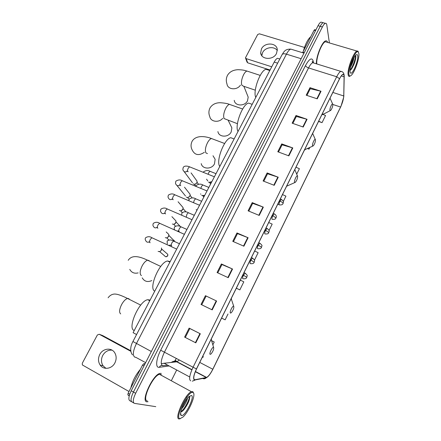 <?xml version="1.0" encoding="UTF-8"?>
<svg xmlns="http://www.w3.org/2000/svg" width="441" height="441" viewBox="0 0 441 441"><rect width="100%" height="100%" fill="white"/><g stroke="black" fill="none" stroke-linecap="round" stroke-linejoin="round"><path stroke-width="0.66" d="M161.263 363.665L163.771 363.351M163.82 363.345L171.389 362.408M136.572 334.526L133.099 332.696L274.208 62.093C275.371 59.904 276.485 58.642 277.549 58.3L278.762 58.681M322.035 22.403L321.004 22.111C320.1 22.458 319.113 23.66 318.038 25.71L131.236 390.787C128.535 396.564 128.144 399.921 130.062 400.863L131.523 401.701M329.383 42.915L326.814 24.961C326.61 23.643 326.114 23.103 325.331 23.34C324.438 23.693 323.457 24.9 322.388 26.962L135.652 393.284L133.441 392.032C130.74 397.821 130.338 401.178 132.239 402.109C130.338 401.178 130.74 397.821 133.441 392.032L320.21 26.333L133.441 392.032L131.236 390.787M321.004 22.111L323.165 22.723C322.266 23.075 321.285 24.277 320.21 26.333C321.285 24.277 322.266 23.075 323.165 22.723L324.19 23.015M146.886 401.817L148.06 401.712L146.886 401.817C140.486 401.597 152.735 374.828 159.835 373.433C152.735 374.828 140.486 401.597 146.886 401.817M194.536 379.844C193.081 378.665 193.748 375.032 196.526 368.957L339.553 78.84C340.777 76.403 341.852 74.959 342.784 74.501C343.677 74.176 344.112 74.942 344.101 76.795L343.754 95.967C343.556 99.208 342.497 102.896 340.584 107.031L212.799 369.244C210.555 373.676 208.494 376.399 206.614 377.419L194.536 379.844M194.415 380.087L206.212 377.75C208.146 376.994 210.363 374.166 212.86 369.271L340.948 106.397L343.765 96.965L344.2 76.624C343.93 72.859 342.376 73.553 339.537 78.719L196.454 368.924C193.605 375.159 192.926 378.88 194.415 380.087M306.903 95.427L310.271 88.718L321.026 91.254L309.995 87.671L306.208 95.195L317.25 98.839L321.026 91.254M310.238 88.79L309.995 87.671M292.841 123.419L296.335 116.468L307.068 119.296L296.01 115.487L292.146 123.177L303.21 127.047L307.068 119.296M296.302 116.534L296.01 115.487M278.475 152.018L282.097 144.813L292.807 147.944L281.727 143.904L277.78 151.759L288.866 155.866L292.807 147.944M282.069 144.869L281.727 143.904M263.795 181.24L267.549 173.771L278.238 177.221L267.136 172.938L263.101 180.97L274.208 185.319L278.238 177.221M267.522 173.82L267.136 172.938M185.314 337.47L189.806 328.528L200.313 333.776L189.128 328.132L184.614 337.111L195.798 342.839L200.313 333.776M189.806 328.534L189.128 328.132M205.44 295.685L216.608 301.032L205.44 295.685L201.024 304.461L212.204 309.885L216.608 301.032M217.771 272.863L221.95 264.545L232.539 269.027L221.382 263.961L217.071 272.544L228.229 277.681L232.539 269.027M221.939 264.567L221.382 263.961M233.454 241.64L237.484 233.614L248.112 237.738L236.971 232.947L232.754 241.337L243.901 246.205L248.112 237.738M237.467 233.647L236.971 232.947M248.79 211.107L252.682 203.367L263.343 207.143L252.219 202.612L248.096 210.82L259.22 215.423L263.343 207.143M252.66 203.406L252.219 202.612M161.235 373.373L159.835 373.433L161.235 373.373M327.619 42.397C327.244 41.096 326.583 40.6 325.623 40.903C322.062 41.663 316.01 56.674 316.379 63.813C316.01 56.674 322.062 41.663 325.623 40.903C326.583 40.6 327.244 41.096 327.619 42.397M135.652 393.284C132.95 399.083 132.543 402.446 134.428 403.366L155.767 406.657M171.615 380.148L176.576 370.214M296.782 174.046L299.4 168.716L295.983 167.211M307.653 148.628L309.031 149.124L309.791 147.581M318.551 121.446L322.046 122.642L325.552 115.514L323.159 114.511M254.446 260.196L258.145 252.671L254.666 251.023M236.315 288.243L239.854 289.886L243.812 281.827L240.317 280.129M221.591 318.104L225.136 319.835L228.008 313.986M212.843 344.851L214.232 342.018L211.575 340.667M283.304 201.471L285.928 196.129L282.494 194.58M269.027 230.522L272.18 224.111L268.723 222.512M206.063 296.176L201.73 304.797M239.854 289.886L236.348 288.177M225.136 319.835L221.614 318.071M309.031 149.124L307.763 148.573M322.046 122.642L318.661 121.214M105.983 368.351L103.122 365.87C101.077 362.656 100.95 359.183 102.736 355.452C104.986 351.637 108.089 349.873 112.042 350.154M99.771 354.52C97.963 358.296 98.084 361.802 100.14 365.043C103.503 370.22 111.937 369.018 114.897 362.893C116.611 359.294 116.551 355.915 114.726 352.761C111.485 347.243 102.814 348.291 99.771 354.52M143.975 365.881L142.526 365.093L128.105 393.251L129.753 394.188M130.751 350.722L102.709 335.595L99.242 334.267L130.856 351.334M99.242 334.267L97.378 334.967L82.285 363.263L82.357 364.95L128.993 391.514M129.207 395.99L127.824 394.838L128.105 393.251M142.526 365.093L143.678 363.786L145.139 363.616M192.833 392.457C188.274 390.34 174.327 418.641 179.994 418.636L182.877 417.136C188.952 411.911 196.438 393.94 193.108 392.573L192.833 392.457M193.621 393.212L192.866 391.674L191.411 391.696C185.391 393.46 173.798 419.143 179.145 418.939L180.457 418.619M161.307 374.536L159.488 374.31C152.829 375.627 141.357 400.687 147.338 400.919M140.398 369.255C135.574 374.999 132.388 381.217 130.839 387.904M187.557 398.201C186.648 401.707 184.696 405.235 181.72 408.779M186.19 400.037L182.679 406.382M181.499 415.571C185.253 416.513 195.302 395.941 191.35 395.478L189.024 396.624C184.421 400.533 178.611 414.485 181.179 415.455L181.499 415.571M189.47 396.31C189.608 399.485 184.652 409.039 180.816 411.911C181.637 411.85 182.679 411.095 183.941 409.645C187.96 404.171 189.867 399.838 189.674 396.641L189.448 396.294M186.477 396.608L186.345 397.104M189.768 397.104C188.974 401.167 186.736 405.544 183.059 410.246L181.742 411.613M213.587 347.332C212.474 346.477 208.825 353.908 210.137 354.36L211.002 353.991C213.135 351.257 214.001 349.035 213.593 347.332L211.156 339.278M150.105 300.084L147.724 299.715C139.328 300.652 127.019 328.358 134.108 330.43M233.752 306.241L233.697 306.197C232.639 305.376 229.276 312.377 230.4 313.071L231.277 312.763C233.256 310.199 234.077 308.022 233.752 306.241M170.171 261.607L167.525 261C159.62 261.921 148.358 288.16 154.615 291.104L154.747 291.187M142.206 277.847C144.416 281.512 147.614 282.416 151.798 280.559M201.217 163.622C202.325 169.399 211.785 169.598 214.48 163.848L215.147 159.317L213.218 156.108M297.614 176.119L297.427 175.865C296.545 175.182 293.954 181.019 294.56 182.337L295.404 182.298C296.942 180.22 297.675 178.158 297.614 176.119M233.504 138.733L230.781 137.719C224.408 138.54 215.71 161.042 219.706 166.296M217.909 131.578C218.758 137.416 228.488 137.735 231.183 131.964L231.872 127.879L230.505 125.084M315.464 139.747L315.26 139.417C314.427 138.761 312.007 144.339 312.493 145.8L313.303 145.861C314.742 143.893 315.458 141.853 315.464 139.747M251.122 103.96L248.614 103.095C242.644 103.878 234.48 125.547 237.936 131.335L238.019 131.495M234.237 100.333C234.849 106.193 244.805 106.601 247.5 100.824L248.195 97.125L247.236 94.732M332.839 104.346L332.624 103.927C331.847 103.304 329.57 108.651 329.945 110.239L330.722 110.399C332.067 108.53 332.773 106.513 332.839 104.346M268.321 70.058L266.033 69.32C260.444 70.069 252.737 91 255.703 97.268L255.769 97.444M161.494 247.958L161.389 250.13C160.568 251.409 159.493 251.839 158.159 251.425L158.104 251.398M161.489 249.942L160.331 251.243M167.437 233.146L168.798 234.452L168.622 236.404C167.784 237.693 166.692 238.112 165.347 237.671L165.292 237.644M168.754 236.1L167.393 237.6M174.752 219.657L175.97 220.947L175.783 222.81C174.95 224.089 173.864 224.508 172.519 224.078L172.359 224M175.909 222.523L174.382 224.078M181.984 206.305L183.07 207.568L182.872 209.348C182.05 210.616 180.964 211.035 179.625 210.622L179.366 210.489M182.993 209.078L181.295 210.677M189.139 193.092L190.104 194.316L189.895 196.019C189.079 197.27 187.998 197.695 186.659 197.292L186.311 197.105M190.01 195.765L189.768 196.35L188.147 197.392M196.212 180.011L197.061 181.185L196.846 182.817C196.036 184.062 194.961 184.487 193.621 184.09L193.197 183.858M196.956 182.58L196.703 183.18L194.933 184.217M204.321 195.429L201.669 195.418M204.426 195.473L203.571 195.738M211.856 181.664L209.001 182.381L208.516 182.105M211.702 181.957L210.302 182.513M261.811 55.704L262.643 52.512C265.212 47.115 274.407 45.881 277.301 50.588M261.485 48.857L260.67 52.76C260.962 59.772 273.282 60.423 276.485 53.515L277.29 49.811C277.13 42.639 264.71 41.956 261.485 48.857M315.508 30.661L314.08 30.247L302.818 52.231L304.246 52.666M270.068 70.025L247.693 62.82L246.999 62.027L245.604 58.201M304.477 47.435L259.38 33.819L257.665 34.53L245.461 57.815L246.161 58.614L271.75 66.8M302.609 52.727L302.818 52.231M314.08 30.247L314.742 29.707M358.908 53.736L358.142 51.757C355.595 49.59 347.932 68.151 348.886 74.171C349.156 76.216 350.011 76.541 351.444 75.152C354.773 72.032 359.426 58.736 358.908 53.736M358.423 52.005L357.794 51.029L356.945 51.046C353.627 51.961 347.232 68.983 348.114 74.485C348.296 76.05 348.842 76.651 349.746 76.293M326.836 42.165L325.408 41.746C321.913 42.479 316.021 57.644 316.776 63.939M310.789 36.675C307.84 39.183 305.348 44.05 303.309 51.277M353.93 57.887C353.489 60.731 352.376 63.752 350.595 66.955M352.403 61.2L351.615 63.35M350.06 71.778L350.645 73.14C352.613 74.667 358.318 60.99 357.75 56.095C357.585 54.386 356.918 54.089 355.76 55.202C353.158 57.639 349.542 68.195 350.06 71.778M350.049 70.439L351.455 69.127C354.057 64.987 355.529 60.897 355.881 56.85L355.661 55.632M355.429 55.577C355.837 58.069 352.91 66.839 350.071 70.136M355.782 55.935C355.975 58.642 353.351 66.497 350.661 69.91L350.408 70.235M321.506 45.649L321.566 46.173M277.643 63.179L274.208 62.093M292.344 49.59L290.773 49.111C289.412 49.579 287.962 51.266 286.424 54.166L136.423 343.567C132.945 350.959 132.421 355.501 134.841 357.182L135.723 357.276L145.635 362.645M151.335 351.505L132.934 341.527L282.047 54.712M318.038 25.71L322.388 26.962M312.388 62.225L312.344 61.338M176.075 361.907L176.51 361.317M303.998 53.152L290.773 49.111C284.566 49.028 283.938 52.11 282.124 54.563C282.791 53.675 284.225 53.543 286.424 54.166L301.148 58.719M168.749 366.019L159.278 367.309C155.32 368.136 155.954 359.321 160.684 350.226L305.514 65.511C305.878 66.519 306.892 67.324 308.551 67.931L164.465 352.111C161.004 359.564 160.342 364.095 162.475 365.699L167.277 365.231M305.514 65.511C309.406 58.587 311.985 57.165 313.259 61.238L313.419 62.622M314.207 63.14L312.785 62.699C311.5 63.212 310.089 64.959 308.551 67.931L336.703 76.756C338.236 73.724 339.587 71.922 340.761 71.359L342.007 71.74M192.315 381.184L194.999 380.103M175.165 360.501L173.567 362.215M343.848 95.802L343.87 95.35M202.728 378.483C204.045 379.078 205.208 378.836 206.212 377.75M344.2 76.624L344.217 76.139M339.537 78.719L336.703 76.756L193.07 367.226L196.454 368.924M190.639 380.848C188.776 379.381 189.586 374.844 193.07 367.226L160.684 350.226M133.717 402.958L132.239 402.109M159.278 367.309C160.232 365.583 161.566 365.065 163.275 365.765M340.584 107.031L332.856 104.478M343.754 95.967L332.85 92.439M344.101 76.795L341.284 75.918M163.683 363.307L176.731 361.824L179.432 360.021M195.104 379.861L193.952 379.243M189.724 376.978L164.322 363.362M206.311 377.518L195.308 371.68M191.868 369.856L176.731 361.824C174.79 360.903 172.977 361.129 171.279 362.502M212.799 369.244L199.751 362.414M262.957 207L258.845 215.263M247.732 237.583L243.52 246.039M232.159 268.861L227.854 277.51M216.228 300.85L211.823 309.703M199.933 333.583L195.418 342.646M277.852 177.084L273.828 185.17M292.427 147.818L288.491 155.728M306.688 119.18L302.835 126.914M320.646 91.144L316.875 98.718M143.733 363.775L144.764 364.338M129.29 395.676L127.824 394.838M120.685 313.904C118.998 312.498 119.302 309.395 121.589 304.599C123.574 301.065 125.58 299.026 127.598 298.485L128.766 298.64L129.456 299.422M202.127 357.596L203.494 356.78M211.498 340.413L211.327 338.931M141.473 275.542L141.087 275.355C139.571 273.696 139.929 270.515 142.167 265.824C143.975 262.588 145.795 260.725 147.63 260.234L148.953 260.504L149.427 261.083M138.132 272.896C134.34 273.795 131.55 272.626 129.759 269.385M231.453 299.147L231.343 298.337M207.463 153.6L205.903 152.9C204.883 150.491 205.412 147.096 207.502 142.713C208.836 140.288 210.159 138.893 211.476 138.535L212.948 139.091M204.376 152.299C198.819 155.96 194.751 155.182 192.182 149.968C190.694 147.129 190.688 144.201 192.166 141.175C196.515 134.086 207.557 136.936 211.476 138.535L224.645 143.507M286.617 186.212L294.77 182.591M237.44 123.706L224.072 118.568C223.185 115.966 223.763 112.516 225.803 108.221C227.032 105.983 228.24 104.699 229.436 104.374L230.792 104.853M222.683 118.309C218.945 123.05 210.578 121.876 209.795 116.556C208.516 113.602 208.621 110.658 210.12 107.736C212.364 104.396 215.737 102.725 220.241 102.725C224.64 103.029 227.705 103.58 229.436 104.374L242.644 109.021M304.571 149.797L312.735 146.136M255.322 90.19L243.393 86.16L241.778 85.107C241.023 82.318 241.64 78.818 243.641 74.606C244.772 72.539 245.874 71.354 246.96 71.056L248.2 71.464M240.411 85.152C237.054 90.559 227.584 89.71 226.994 84.016C225.902 80.896 226.112 77.93 227.622 75.119C229.778 71.707 233.267 69.898 238.096 69.7C243.961 69.893 244.744 70.521 246.96 71.056L260.223 75.4M322.046 114.351L323.937 113.91L330.215 110.658M165.959 256.794L167.674 255.769C166.56 257.086 165.54 257.109 164.614 255.846L159.548 251.546M152.542 238.035L151.952 237.765L150.348 239.32C149.565 240.863 149.416 241.96 149.896 242.611L150.138 242.721M149.064 241.993C147.597 242.511 146.539 242.131 145.883 240.841C145.083 239.794 144.995 238.763 145.613 237.754C147.752 236.359 149.863 236.365 151.952 237.765L176.698 249.088M166.715 253.41L167.778 254.33L167.674 255.769M160.215 223.543L159.636 223.284L158.093 224.789C157.321 226.316 157.161 227.418 157.624 228.096L157.917 228.229M156.858 227.567C155.309 228.195 154.19 227.826 153.507 226.454C152.829 225.858 152.762 224.827 153.308 223.372C155.48 221.972 157.591 221.939 159.636 223.284L184.399 234.32M173.809 240.141L174.862 241.574M167.806 209.199L167.244 208.957L165.755 210.407C164.989 211.917 164.829 213.025 165.265 213.736L165.618 213.891M164.565 213.279C162.944 214.028 161.77 213.676 161.053 212.215C160.408 211.592 160.359 210.566 160.915 209.144C163.164 207.733 165.276 207.672 167.244 208.957L192.017 219.712M175.32 195.005L174.768 194.773L173.341 196.168C172.58 197.667 172.414 198.786 172.833 199.525L173.236 199.696M172.188 199.134C170.496 199.999 169.278 199.668 168.523 198.13C167.911 197.48 167.883 196.454 168.451 195.06C170.75 193.643 172.855 193.549 174.768 194.773L199.553 205.252M182.761 180.959L182.221 180.738L180.843 182.083C180.093 183.566 179.917 184.696 180.319 185.463L180.771 185.65M179.724 185.126C177.971 186.113 176.709 185.799 175.92 184.189C175.413 183.974 175.408 182.954 175.909 181.119C178.291 179.691 180.397 179.564 182.221 180.738L207.016 190.947M190.121 167.051L189.597 166.841L188.274 168.142C187.53 169.614 187.348 170.75 187.728 171.543L188.23 171.747M187.177 171.262C185.374 172.365 184.062 172.073 183.247 170.397C182.756 170.165 182.767 169.14 183.291 167.321C184.812 165.121 188.82 166.477 189.597 166.841L214.398 176.786M245.499 273.348L245.064 273.155L243.465 275.228C242.682 276.937 242.434 278.095 242.732 278.69M243.465 275.228L246.822 277.339C246.304 277.565 246.91 279.081 243.085 278.751M174.068 241.299L173.545 241.062L172.034 242.6C171.273 244.116 171.108 245.19 171.527 245.819L171.77 245.929M170.54 245.152L168.655 245.306M252.891 258.272L252.467 258.09L250.923 260.085C250.146 261.783 249.893 262.952 250.168 263.586M250.923 260.085L254.231 262.252C253.729 262.461 254.336 263.966 250.532 263.657M181.494 227.049L180.981 226.823L179.526 228.306C178.776 229.811 178.599 230.891 179.002 231.547L179.294 231.679M178.081 230.963L177.558 231.189M260.201 243.36L259.788 243.184L258.299 245.113C257.533 246.795 257.274 247.974 257.527 248.641M258.299 245.113L261.563 247.324C261.044 247.528 261.728 249 257.902 248.735M188.847 212.942L188.346 212.727L186.945 214.161L186.256 217.148M267.439 228.603L267.037 228.432L265.603 230.296C264.837 231.966 264.572 233.151 264.809 233.857M265.603 230.296L268.817 232.556C268.31 232.743 268.993 234.21 265.184 233.967M196.124 198.985L195.633 198.775L194.288 200.159L193.533 202.662M272.825 215.638C272.064 217.297 271.794 218.493 272.009 219.227L272.395 219.359C276.187 219.574 275.498 218.119 275.994 217.948L272.825 215.638L274.203 213.841C275.702 214.684 276.402 215.671 276.298 216.801L276.016 217.904M203.334 185.159L202.854 184.966L201.554 186.3L200.831 188.379M274.6 214.001L273.2 213.427M279.969 201.14C279.219 202.783 278.944 203.985 279.136 204.751L279.528 204.911C283.304 205.093 282.609 203.643 283.094 203.488L283.094 203.229C282.664 202.546 281.623 201.851 279.969 201.14L281.303 199.398C283.028 200.71 283.728 201.603 283.403 202.088L283.116 203.444M210.467 171.477L209.999 171.29L208.747 172.58L208.102 174.261M281.689 199.553L280.311 199.007M246.161 58.614L247.693 62.82M279.815 59.011L277.549 58.3M132.57 354.867C131.192 353.732 129.042 348.528 132.934 341.527M313.055 62.628L312.245 61.47L312.785 62.699L340.761 71.359C343.059 71.569 344.212 73.294 344.212 76.536L343.765 96.965M206.024 377.954L206.735 377.546M325.331 23.34L323.165 22.723M206.614 377.419L195.396 371.471M191.956 369.646L177.067 361.747L175.154 360.192L176.4 358.417M103.122 365.87L100.14 365.043M143.678 363.786L144.747 364.371M159.488 374.31L191.411 391.696M180.623 413.261L181.179 415.455M193.108 392.573L192.866 391.674M183.941 409.645L183.059 410.246M140.701 305.106L127.598 298.485C122.113 295.79 118.21 294.34 115.895 294.136C115.046 293.971 111.149 293.574 108.111 297.78M147.724 299.715L149.764 300.74M160.728 266.436L147.63 260.234C141.026 257.109 132.206 253.939 128.221 260.317M233.697 306.197L231.183 298.651M167.525 261L169.906 262.114M212.997 155.745L215.147 159.317M297.427 175.865L294.808 169.598M230.781 137.719L234.121 138.965M228.19 120.354L231.872 127.879M315.26 139.417L312.641 133.43M248.614 103.095L252.18 104.33M304.45 150.045L304.863 149.968M243.879 86.326L248.195 97.125M332.624 103.927L330.017 98.183M266.033 69.32L269.804 70.532M321.842 114.765L322.476 114.643M149.742 242.407L148.997 241.806M161.439 250.086L161.533 249.81M167.767 255.89L167.778 254.33L161.693 249.055M157.492 227.925L156.759 227.352M166.196 231.949L168.798 234.452M174.923 241.602L168.909 235.444M168.914 239.976L166.637 237.837M165.166 213.598L164.432 213.047M171.907 216.647L175.97 220.947M180.463 226.613L176.053 221.966M175.468 226.123L173.66 224.254M172.756 199.42L172.029 198.891M178.076 201.763L183.07 207.568M186.019 211.956L183.125 208.61M182.205 212.595L180.617 210.798M180.27 185.391L179.537 184.878M184.503 187.199L190.104 194.316M192.094 197.871L190.126 195.385M176.951 185.457L185.49 195.986M189.057 199.371L187.519 197.463M187.701 171.505L186.967 171.014M191.085 172.9L197.061 181.185M198.428 184.173L197.055 182.276M184.156 171.615L192.441 182.756M195.903 186.345L194.354 184.255M171.406 245.654L170.491 244.992M167.282 243.956L167.133 241.045C169.168 239.617 171.301 239.623 173.545 241.062L179.481 243.752M243.994 272.67L245.064 273.155C248.746 276.226 246.646 275.708 246.833 277.317M178.908 231.415L178.004 230.775M174.664 229.805C174.085 229.276 174.057 228.311 174.575 226.906C176.643 225.483 178.781 225.456 180.981 226.823L186.934 229.452M251.414 257.627L252.467 258.09C254.192 259.479 254.887 260.405 254.54 260.868L254.248 262.224M181.67 215.153L181.94 212.915C184.057 211.476 186.19 211.415 188.346 212.727L194.316 215.302M258.751 242.737L259.788 243.184C263.514 246.293 261.37 245.593 261.579 247.291M188.809 200.666L189.233 199.062C191.433 197.612 193.566 197.518 195.633 198.775L201.62 201.289M266.011 228.008L267.037 228.432C270.647 231.2 268.685 231.117 268.834 232.523M196.901 210.346L196.206 209.497M196.041 186.4L196.454 185.347C198.709 183.891 200.842 183.765 202.854 184.966L208.852 187.419M200.594 193.886L200.864 194.249M203.797 197.116L202.832 195.81M203.307 172.337L203.604 171.77C205.953 170.298 208.08 170.138 209.999 171.29L216.013 173.688M206.548 179.151L207.777 180.959M210.633 184.013L209.629 182.535M277.753 204.194L279.136 204.751M261.436 55.131L260.67 52.76M314.576 29.657L315.839 30.021M358.142 51.757L357.794 51.029M325.408 41.746L356.945 51.046M350.082 71.955L350.645 73.14M351.455 69.127L350.661 69.91"/></g></svg>
